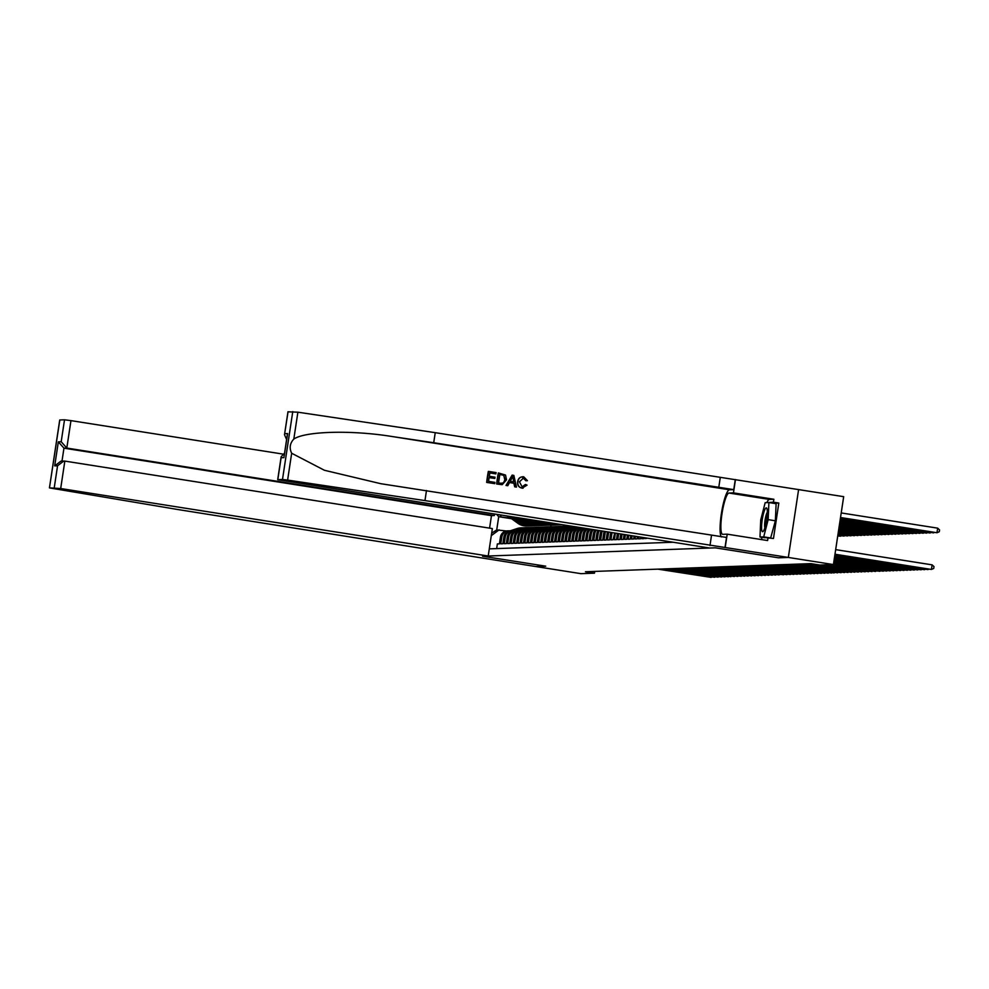 <?xml version="1.0" encoding="UTF-8"?>
<svg xmlns="http://www.w3.org/2000/svg" width="989" height="989" viewBox="0 0 989 989"><rect width="100%" height="100%" fill="white"/><g stroke="black" fill="none" stroke-linecap="round" stroke-linejoin="round"><path stroke-width="1.48" d="M288.059 411.82L297.887 412.19L435.234 432.675L843.679 496.663L833.418 564.558L788.32 557.45L778.417 557.796L715.282 547.832L482.62 556.214L545.755 566.19L535.853 566.549L580.951 573.657L594.463 573.175L594.723 571.419M496.663 548.598L497.368 543.925L499.433 543.851L500.446 537.151L501.819 537.101A7.43 7.306 -92.1 0 1 509.805 530.858M501.819 537.101L500.805 543.802L502.869 543.727L503.883 537.027L505.268 536.978A7.43 7.306 -92.1 0 1 513.242 530.734M505.268 536.978L504.254 543.678L506.319 543.604L507.332 536.903L508.705 536.854A7.43 7.306 -92.1 0 1 516.691 530.611M508.705 536.854L507.691 543.554L509.755 543.48L510.769 536.78L512.154 536.73A7.43 7.306 -92.1 0 1 520.127 530.475M512.154 536.73L511.14 543.431L513.204 543.357L514.218 536.656L515.59 536.607A7.43 7.306 -92.1 0 1 523.577 530.351M515.59 536.607L514.577 543.307L516.641 543.233L517.655 536.533L519.027 536.483A7.43 7.306 -92.1 0 1 527.013 530.228M519.027 536.483L518.013 543.184L520.078 543.109L521.092 536.409L522.476 536.359A7.43 7.306 -92.1 0 1 530.463 530.104M522.476 536.359L521.463 543.06L523.527 542.986L524.541 536.285L525.913 536.236A7.43 7.306 -92.1 0 1 533.899 529.98M525.913 536.236L524.899 542.936L526.964 542.862L527.978 536.162L529.362 536.112A7.43 7.306 -92.1 0 1 537.336 529.857M529.362 536.112L528.349 542.813L530.413 542.738L531.427 536.038L532.799 535.989A7.43 7.306 -92.1 0 1 540.785 529.733M532.799 535.989L531.785 542.689L533.85 542.615L534.864 535.914L536.236 535.865A7.43 7.306 -92.1 0 1 544.222 529.61M536.236 535.865L535.222 542.553L537.299 542.479L538.3 535.791L539.685 535.741A7.43 7.306 -92.1 0 1 547.671 529.486M539.685 535.741L538.671 542.429L540.736 542.355L541.749 535.667L543.122 535.618A7.43 7.306 -92.1 0 1 551.108 529.362M543.122 535.618L542.108 542.306L544.173 542.232L545.186 535.543L546.571 535.494A7.43 7.306 -92.1 0 1 554.545 529.239M546.571 535.494L545.557 542.182L547.622 542.108L548.635 535.42L550.008 535.358A7.43 7.306 -92.1 0 1 557.994 529.115M550.008 535.358L548.994 542.059L551.058 541.984L552.072 535.284L553.444 535.234A7.43 7.306 -92.1 0 1 561.431 528.991M553.444 535.234L552.443 541.935L554.508 541.861L555.521 535.16L556.894 535.111A7.43 7.306 -92.1 0 1 564.88 528.868M556.894 535.111L555.88 541.811L557.944 541.737L558.958 535.037L560.33 534.987A7.43 7.306 -92.1 0 1 568.316 528.744M560.33 534.987L559.317 541.688L561.381 541.613L562.395 534.913L563.779 534.864A7.43 7.306 -92.1 0 1 571.753 528.621M563.779 534.864L562.766 541.564L564.83 541.49L565.844 534.789L567.216 534.74A7.43 7.306 -92.1 0 1 575.202 528.497M567.216 534.74L566.202 541.44L568.267 541.366L569.281 534.666L570.665 534.616A7.43 7.306 -92.1 0 1 578.639 528.373M570.665 534.616L569.652 541.317L571.716 541.243L572.73 534.542L574.102 534.493A7.43 7.306 -92.1 0 1 582.088 528.25M574.102 534.493L573.088 541.193L575.153 541.119L576.167 534.419L577.539 534.369A7.43 7.306 -92.1 0 1 583.745 528.151M577.539 534.369L576.525 541.07L578.59 540.995L579.603 534.295L580.988 534.245A7.43 7.306 -92.1 0 1 585.587 528.447M580.988 534.245L579.974 540.946L582.039 540.872L583.053 534.171L584.425 534.122A7.43 7.306 -92.1 0 1 587.998 528.818M584.425 534.122L583.411 540.822L585.476 540.748L586.489 534.048L587.874 533.998A7.43 7.306 -92.1 0 1 590.643 529.239M587.874 533.998L586.86 540.699L588.925 540.624L589.938 533.924L591.311 533.875A7.43 7.306 -92.1 0 1 593.437 529.684M591.311 533.875L590.297 540.575L592.362 540.501L593.375 533.8L594.748 533.751A7.43 7.306 -92.1 0 1 596.342 530.141M594.748 533.751L593.734 540.451L595.811 540.377L596.812 533.677L598.197 533.627A7.43 7.306 -92.1 0 1 599.346 530.623M598.197 533.627L597.183 540.328L599.247 540.254L600.261 533.553L601.633 533.504A7.43 7.306 -92.1 0 1 602.425 531.105M601.633 533.504L600.62 540.204L602.684 540.13L603.698 533.43L605.083 533.38A7.43 7.306 -92.1 0 1 605.577 531.6M605.083 533.38L604.069 540.081L606.133 540.006L607.147 533.306L608.519 533.256A7.43 7.306 -92.1 0 1 608.791 532.107M608.519 533.256L607.506 539.957L609.57 539.883L610.584 533.182L611.956 533.133A7.43 7.306 -92.1 0 1 612.055 532.626M611.956 533.133L610.955 539.833L613.019 539.759L614.663 533.034M615.381 533.145L614.392 539.71L616.456 539.635L617.383 533.467M618.731 533.677L617.828 539.586L619.893 539.512L620.733 533.998M622.069 534.208L621.277 539.462L623.342 539.388L624.071 534.517M625.407 534.728L624.714 539.339L626.779 539.265L627.422 535.049M628.757 535.259L628.163 539.215L630.228 539.141L630.759 535.581M632.095 535.791L631.6 539.092L633.665 539.017L634.11 536.1M635.445 536.31L635.037 538.968L637.101 538.881L637.448 536.631M638.783 536.842L638.486 538.832L640.551 538.758L640.798 537.163M642.133 537.373L641.923 538.708L643.987 538.634L644.136 537.682M645.471 537.892L645.372 538.585L647.474 538.214M833.418 564.558L819.906 565.053L810.881 563.631L585.439 571.753L594.463 573.175M489.295 548.858L672.977 542.244M514.206 518.013L512.141 517.68A7.43 7.306 -92.1 0 1 508.964 516.345M514.676 518.347L512.141 517.68M517.655 517.89L515.59 517.556A7.43 7.306 -92.1 0 1 514.107 517.16M518.125 518.224L515.59 517.556M511.597 518.731L498.716 516.703L496.725 529.919L506.393 530.969M551.009 525.097L550.749 526.791M510.769 518.137L498.716 516.703L496.688 514.416M610.745 532.416A7.43 7.306 87.9 0 0 610.584 533.182M607.493 531.909A7.43 7.306 87.9 0 0 607.147 533.306M604.304 531.402A7.43 7.306 87.9 0 0 603.698 533.43M601.188 530.908A7.43 7.306 87.9 0 0 600.261 533.553M598.135 530.425A7.43 7.306 87.9 0 0 596.812 533.677M595.168 529.956A7.43 7.306 87.9 0 0 593.375 533.8M592.3 529.498A7.43 7.306 87.9 0 0 589.938 533.924M589.555 529.066A7.43 7.306 87.9 0 0 586.489 534.048M586.996 528.67A7.43 7.306 87.9 0 0 583.053 534.171M584.746 528.311A7.43 7.306 87.9 0 0 579.603 534.295M583.535 528.126L583.114 528.138A7.43 7.306 87.9 0 0 576.167 534.419M581.05 528.213L579.678 528.262A7.43 7.306 87.9 0 0 572.73 534.542M577.613 528.336L576.228 528.386A7.43 7.306 87.9 0 0 569.281 534.666M574.164 528.46L572.792 528.509A7.43 7.306 87.9 0 0 565.844 534.789M570.727 528.583L569.343 528.633A7.43 7.306 87.9 0 0 562.395 534.913M567.278 528.707L565.906 528.756A7.43 7.306 87.9 0 0 558.958 535.037M563.841 528.831L562.469 528.88A7.43 7.306 87.9 0 0 555.521 535.16M560.404 528.954L559.02 529.004A7.43 7.306 87.9 0 0 552.072 535.284M556.955 529.078L555.583 529.127A7.43 7.306 87.9 0 0 548.635 535.42M553.519 529.202L552.134 529.251A7.43 7.306 87.9 0 0 545.186 535.543M550.069 529.325L548.697 529.375A7.43 7.306 87.9 0 0 541.749 535.667M546.633 529.449L545.248 529.498A7.43 7.306 87.9 0 0 538.3 535.791M543.184 529.572L541.811 529.622A7.43 7.306 87.9 0 0 534.864 535.914M539.747 529.696L538.375 529.745A7.43 7.306 87.9 0 0 531.427 536.038M536.31 529.82L534.925 529.869A7.43 7.306 87.9 0 0 527.978 536.162M532.861 529.943L531.489 529.993A7.43 7.306 87.9 0 0 524.541 536.285M529.424 530.067L528.039 530.116A7.43 7.306 87.9 0 0 521.092 536.409M525.975 530.191L524.603 530.24A7.43 7.306 87.9 0 0 517.655 536.533M522.538 530.314L521.166 530.364A7.43 7.306 87.9 0 0 514.218 536.656M519.101 530.438L517.717 530.487A7.43 7.306 87.9 0 0 510.769 536.78M515.652 530.561L514.28 530.611A7.43 7.306 87.9 0 0 507.332 536.903M511.857 516.802A7.43 7.306 87.9 0 0 514.206 517.606M512.215 530.697L510.831 530.747A7.43 7.306 87.9 0 0 503.883 537.027M499.915 514.923L501.126 516.617M507.172 516.06A7.43 7.306 87.9 0 0 510.769 517.729M508.766 530.821L507.394 530.87A7.43 7.306 87.9 0 0 500.446 537.151M499.136 529.832L491.286 535.667M491.669 533.17L496.725 529.919M834.976 554.223L931.428 569.454L834.951 554.384M835.668 549.637L932.12 564.855L931.428 569.454L933.727 568.452L933.999 566.61L932.12 564.855M840.502 517.68L936.979 532.737L937.671 528.151L841.219 512.932M937.671 528.151L939.55 529.906L939.278 531.748L936.979 532.737L840.526 517.519M761.765 530.153A12.078 2.201 -81 0 0 763.36 531.18A12.078 2.201 -81 0 0 766.463 521.079A12.078 2.201 -81 0 0 767.13 509.409A12.078 2.201 -81 0 0 766.92 508.593A12.078 2.201 -81 0 0 763.199 514.737A12.078 2.201 -81 0 0 761.765 530.153M767.316 512.314A8.271 1.508 -81 0 0 765.202 519.237A8.271 1.508 -81 0 0 764.744 527.224A8.271 1.508 -81 0 0 764.88 527.767M768.898 502.548L768.156 519.645L763.706 536.879L759.997 537.002L760.726 519.917L765.177 502.684L768.898 502.548L776.118 503.698L775.376 520.783L770.654 538.016M775.376 520.783L768.156 519.645M770.926 538.016L763.706 536.879M764.621 537.732L759.997 537.002M486.675 482.409L494.735 483.658L486.675 482.409A24.193 4.401 -81 0 1 488.343 471.394L496.132 472.594L495.736 473.879L489.827 472.94L489.32 476.29L495.007 477.193L494.809 478.466L489.122 477.613M498.481 472.965L498.332 472.977A24.193 4.401 -81 0 0 496.663 483.992L502.177 484.697L496.824 483.98L498.481 472.965L505.527 475.054L506.541 479.813L502.177 484.697M521.932 488.121L523.082 488.183L521.932 488.121C518.595 487.293 517.173 485.117 517.655 481.606C518.273 478.231 520.263 476.636 523.601 476.822M523.292 478.083L525.864 480.765L523.292 478.083M435.234 432.675L433.714 442.726L733.764 489.629L729.462 489.778A24.193 4.401 -81 0 0 721.834 510.954A24.193 4.401 -81 0 0 721.253 536.928M433.714 442.726L391.595 436.446C351.416 429.955 305.242 431.179 293.82 439.054C289.876 443.319 289.159 448.054 291.668 453.246L324.417 470.269L380.827 483.708L726.532 537.435L725.011 547.486L788.332 557.437L778.479 557.796L715.344 547.832L709.694 548.03L277.699 479.677L282.495 479.492L292.769 411.585M512.129 475.128L506.009 485.463L507.777 485.71L506.158 485.451L512.129 475.128L513.847 475.4L516.481 487.083L514.861 486.823L514.144 483.25L509.52 482.521L507.777 485.71M509.496 482.558L513.884 483.25L514.7 486.835L516.481 487.083M798.605 489.543L788.332 557.437M426.482 490.532L424.961 500.582L725.011 547.486M291.668 453.246L287.614 480.098L424.961 500.582M766.846 502.622A20.893 3.808 99 0 1 769.368 499.42L773.868 499.26L773.423 502.189L766.957 502.622M761.678 537.274L773.472 538.473L778.825 503.042L773.423 502.189M768.057 537.608L767.612 540.55L727.212 534.171L725.197 547.473M735.47 479.566L733.455 492.881L728.967 493.041A20.893 3.808 -81 0 0 722.032 513.464A20.893 3.808 -81 0 0 722.588 534.32A20.893 3.808 -81 0 0 722.724 534.332L727.212 534.171M773.868 499.26L733.455 492.881M287.614 480.098L282.495 479.492M762.049 539.673A20.893 3.808 99 0 1 761.493 537.25M768.033 502.585L767.007 502.424M778.825 503.042L773.287 503.253M288.059 411.745L284.498 434.703L286.612 439.487M284.745 433.689L287.601 433.578L287.292 435.617M287.601 433.578L284.251 455.719M283.967 457.623L281.111 457.722L281.16 456.745L284.548 453.135M522.711 478.021L523.49 478.07L519.448 481.828L522.118 486.823L525.307 484.548M522.118 486.823L522.798 486.86M525.579 484.536L527.05 485.142L522.081 488.109C518.792 487.293 517.408 485.117 517.927 481.594C518.508 478.219 520.449 476.624 523.75 476.809L527.446 480.679L525.864 480.765M522.538 476.747L523.75 476.809M511.746 478.441L510.176 481.322L513.872 481.903L512.797 476.525L511.746 478.441M513.254 478.849L513.6 481.915M500.768 483.3L503.438 482.929L505.02 479.554L503.772 475.338L499.816 474.485L498.543 482.953L501.992 483.398M503.438 482.929L505.02 479.554M503.772 475.338L504.749 479.566M502.016 474.831L503.562 475.35M499.816 474.522L501.806 474.831M494.809 478.466L489.122 477.563L488.554 481.371L494.933 482.385L494.735 483.658M495.934 473.867L489.827 472.903M486.835 482.409L488.492 471.394M282.631 454.038L70.961 420.622L66.807 448.066L63.951 448.165L61.998 461.097M489.58 528.138L491.471 515.652L494.327 515.553L66.807 448.066L61.194 441.737L64.52 419.806L59.822 419.979L49.45 487.898L177.661 509.496L535.84 566.549L545.705 566.19L482.57 556.226L488.207 556.016L492.361 528.583L64.841 461.097L60.688 488.529L49.549 487.886M494.327 515.553L494.549 514.07M488.207 556.016L60.688 488.529M64.52 419.806L70.961 420.622M491.471 515.652L63.951 448.165L58.339 441.848L61.194 441.737M54.247 487.713L57.56 465.782L63.791 461.035L64.841 461.097M57.56 465.782L54.704 465.881L60.935 461.134L63.791 461.035M834.877 554.878L927.979 569.577L834.852 555.039M928.832 569.207L928.053 569.083M834.778 555.521L924.542 569.701L834.753 555.694M925.383 569.33L924.616 569.207M834.679 556.177L921.105 569.825L834.654 556.337M921.946 569.454L921.179 569.33M834.58 556.832L917.656 569.948L834.555 556.992M918.509 569.577L917.73 569.454M840.403 518.335L933.529 532.861L840.427 518.174M934.382 532.502L933.604 532.379M840.304 518.99L930.093 532.997L840.329 518.817M930.933 532.626L930.167 532.502M840.205 519.633L926.656 533.12L840.23 519.472M927.497 532.75L926.73 532.626M840.106 520.288L923.207 533.244L840.131 520.127M924.06 532.873L923.281 532.75M834.481 557.487L914.219 570.072L834.456 557.648M915.06 569.701L914.293 569.577M840.007 520.943L919.77 533.368L840.032 520.783M920.611 532.997L919.844 532.873M834.382 558.13L910.77 570.196L834.357 558.303M911.623 569.825L910.844 569.701M839.908 521.586L916.321 533.491L839.933 521.426M917.174 533.12L916.395 532.997M834.283 558.785L907.333 570.319L834.259 558.946M908.174 569.948L907.408 569.825M839.809 522.241L912.884 533.615L839.834 522.081M913.725 533.244L912.958 533.12M834.184 559.44L903.897 570.443L834.16 559.601M904.737 570.072L903.971 569.948M839.71 522.897L909.447 533.739L839.735 522.736M910.288 533.368L909.521 533.244M834.086 560.095L900.447 570.566L834.061 560.256M901.3 570.196L900.522 570.072M839.612 523.552L905.998 533.862L839.636 523.379M906.851 533.491L906.072 533.368M833.987 560.738L897.011 570.69L833.962 560.899M897.851 570.319L897.085 570.196M839.525 524.195L902.561 533.986L839.537 524.034M903.402 533.615L902.636 533.491M833.888 561.393L893.562 570.814L833.863 561.554M894.415 570.443L893.636 570.319M839.426 524.85L899.112 534.109L839.451 524.689M899.965 533.739L899.186 533.615M833.801 562.049L890.125 570.937L833.776 562.209M890.965 570.566L890.199 570.443M839.327 525.505L895.675 534.233L839.352 525.344M896.516 533.862L895.75 533.739M833.702 562.692L886.688 571.061L833.678 562.865M887.529 570.69L886.75 570.566M839.228 526.148L892.239 534.357L839.253 525.987M893.079 533.986L892.313 533.862M833.603 563.347L883.239 571.185L833.579 563.507M884.079 570.814L883.313 570.69M839.129 526.803L888.79 534.48L839.154 526.643M889.63 534.109L888.864 533.986M833.504 564.002L879.802 571.308L833.48 564.163M880.643 570.937L879.876 570.826M839.031 527.458L885.353 534.604L839.055 527.298M886.193 534.233L885.427 534.109M832.948 564.583L875.5 571.469L832.083 564.608M877.206 571.061L876.427 570.95M838.932 528.114L881.904 534.728L838.956 527.941M882.757 534.357L881.978 534.233M829.499 564.707L872.051 571.593L828.646 564.731M873.757 571.185L872.99 571.073M838.833 528.756L878.467 534.851L838.857 528.596M879.308 534.48L878.541 534.357M826.062 564.83L868.614 571.716L825.197 564.855M870.32 571.308L869.541 571.197M838.734 529.412L875.018 534.975L838.759 529.251M875.871 534.604L875.092 534.48M822.625 564.954L865.165 571.84L821.76 564.979M866.871 571.432L866.104 571.321M838.635 530.067L871.581 535.098L838.66 529.906M872.422 534.728L871.655 534.616M810.164 563.656L861.728 571.963L809.299 563.681M863.434 571.568L862.668 571.444M838.536 530.722L868.144 535.222L838.561 530.549M868.985 534.851L868.218 534.74M806.715 563.779L858.291 572.087L805.862 563.804M859.997 571.691L859.218 571.568M838.437 531.365L864.695 535.346L838.462 531.204M865.548 534.975L864.769 534.864M803.278 563.903L854.842 572.211L802.413 563.928M856.548 571.815L855.782 571.691M838.338 532.02L861.258 535.469L838.363 531.859M862.099 535.098L861.332 534.987M799.829 564.027L851.405 572.334L798.976 564.051M853.111 571.939L852.333 571.815M838.239 532.675L857.809 535.593L838.264 532.515M858.662 535.234L857.883 535.111M796.392 564.15L847.956 572.458L795.527 564.175M849.662 572.062L848.896 571.939M838.14 533.318L854.372 535.717L838.165 533.158M855.213 535.358L854.447 535.234M792.943 564.274L844.519 572.582L792.09 564.299M846.225 572.186L845.459 572.062M838.042 533.973L850.936 535.84L838.066 533.813M851.776 535.482L851.01 535.358M789.506 564.398L841.083 572.705L788.641 564.422M842.789 572.31L842.01 572.186M837.943 534.629L847.486 535.964L837.967 534.468M848.339 535.605L847.561 535.482M786.07 564.521L837.634 572.829L785.204 564.546M839.34 572.433L838.573 572.31M837.844 535.284L844.05 536.087L837.868 535.111M844.89 535.729L844.124 535.605M782.62 564.645L834.197 572.952L781.767 564.67M835.903 572.557L835.124 572.433M837.745 535.927L840.601 536.211L837.77 535.766M841.454 535.853L840.675 535.729M779.184 564.768L831.613 573.051L778.318 564.806M832.454 572.68L831.687 572.557M775.735 564.892L828.176 573.175L774.881 564.929M829.017 572.804L828.238 572.68M772.298 565.016L824.727 573.299L771.432 565.053M825.568 572.928L824.801 572.804M768.861 565.139L821.29 573.422L767.996 565.176M822.131 573.051L821.365 572.928M765.412 565.263L817.841 573.546L764.559 565.3M818.694 573.175L817.915 573.051M761.975 565.387L814.404 573.669L761.11 565.424M815.245 573.299L814.479 573.175M758.526 565.51L810.955 573.793L757.673 565.547M811.808 573.422L811.029 573.299M755.089 565.634L807.519 573.917L754.224 565.671M808.359 573.546L807.593 573.422M751.652 565.757L804.082 574.04L750.787 565.795M804.922 573.669L804.156 573.546M748.203 565.881L800.633 574.164L747.338 565.918M801.486 573.793L800.707 573.669M744.766 566.005L797.196 574.288L743.901 566.042M798.036 573.917L797.27 573.793M741.317 566.128L793.747 574.411L740.464 566.165M794.6 574.04L793.821 573.917M737.881 566.252L790.31 574.535L737.015 566.289M791.151 574.164L790.384 574.04M734.431 566.376L786.873 574.658L733.578 566.413M787.714 574.288L786.947 574.164M730.995 566.499L783.424 574.782L730.129 566.536M784.277 574.411L783.498 574.288M580.939 528.213L581.977 527.879M579.158 528.299L580.939 527.706M727.558 566.635L779.122 574.943L726.692 566.66M580.283 528.237L581.581 527.817M581.334 527.767L579.875 528.25M780.828 574.535L780.061 574.411M577.502 528.336L579.913 527.545M575.709 528.423L578.874 527.384M724.109 566.759L775.685 575.066L723.256 566.784M576.847 528.361L579.517 527.483M579.27 527.446L576.426 528.373M777.391 574.658L776.612 574.547M574.053 528.46L577.836 527.224M572.272 528.546L576.81 527.063M720.672 566.882L772.236 575.19L719.807 566.907M573.397 528.485L577.44 527.162M577.193 527.125L572.99 528.497M773.942 574.782L773.175 574.671M570.616 528.583L575.771 526.89M568.836 528.67L574.733 526.729M717.223 567.006L768.799 575.314L716.37 567.031M569.961 528.608L575.375 526.828M575.128 526.791L569.553 528.621M770.505 574.906L769.726 574.794M567.179 528.707L573.707 526.568M565.387 528.794L572.223 526.544A14.205 13.957 -92.1 0 1 572.68 526.408M713.786 567.13L765.35 575.437L712.921 567.154M573.299 526.507A14.205 13.957 -92.1 0 1 573.311 526.507L566.524 528.732M573.064 526.469A14.205 13.957 87.9 0 0 572.878 526.531L566.104 528.744M767.056 575.029L766.29 574.918M563.73 528.831L570.505 526.605A14.205 13.957 -92.1 0 1 571.766 526.259M561.95 528.917L568.786 526.667A14.205 13.957 -92.1 0 1 571.012 526.148M710.349 567.253L761.913 575.561L709.484 567.278M563.075 528.855L569.849 526.63A14.205 13.957 -92.1 0 1 571.457 526.21M571.271 526.185A14.205 13.957 87.9 0 0 569.441 526.655L562.667 528.868M763.619 575.153L762.853 575.042M567.068 526.729A14.205 13.957 -92.1 0 1 570.554 526.074L570.196 526.086A14.205 13.957 -92.1 0 0 566.413 526.754L560.293 528.954M558.501 529.041L565.349 526.791A14.205 13.957 -92.1 0 1 569.132 526.123L569.788 526.099A14.205 13.957 87.9 0 0 566.005 526.778L559.218 528.991M706.9 567.377L758.476 575.685L706.047 567.402M559.638 528.979L566.413 526.754M760.182 575.289L759.404 575.165M556.844 529.078L563.619 526.865A14.205 13.957 -92.1 0 1 568.279 526.173M555.064 529.164L561.9 526.927A14.205 13.957 -92.1 0 1 565.696 526.247L566.351 526.222A14.205 13.957 87.9 0 0 562.556 526.902L555.781 529.127M703.463 567.501L755.027 575.808L702.598 567.525M556.189 529.103L562.976 526.877A14.205 13.957 -92.1 0 1 566.759 526.21L567.414 526.185M756.733 575.413L755.967 575.289M553.407 529.202L560.182 526.989A14.205 13.957 -92.1 0 1 564.83 526.309M551.615 529.288L558.464 527.05A14.205 13.957 -92.1 0 1 562.247 526.371L562.902 526.346A14.205 13.957 87.9 0 0 559.119 527.026L552.344 529.251M700.014 567.624L751.591 575.932L699.161 567.649M552.752 529.226L559.527 527.001A14.205 13.957 -92.1 0 1 563.322 526.333L563.977 526.309M753.297 575.536L752.518 575.413M549.958 529.325L556.745 527.112A14.205 13.957 -92.1 0 1 561.393 526.432M548.178 529.412L555.014 527.174A14.205 13.957 -92.1 0 1 558.81 526.494L559.465 526.469A14.205 13.957 87.9 0 0 555.67 527.149L548.895 529.375M696.577 567.748L748.141 576.055L695.712 567.773M549.315 529.35L556.09 527.125A14.205 13.957 -92.1 0 1 559.873 526.457L560.528 526.432M749.847 575.66L749.081 575.536M546.521 529.449L553.296 527.236A14.205 13.957 -92.1 0 1 557.944 526.556M544.741 529.535L551.578 527.298A14.205 13.957 -92.1 0 1 555.361 526.618L556.016 526.593A14.205 13.957 87.9 0 0 552.233 527.273L545.458 529.498M693.141 567.871L744.705 576.179L692.275 567.896M545.866 529.474L552.641 527.261A14.205 13.957 -92.1 0 1 556.436 526.581L557.091 526.556M746.411 575.783L745.644 575.66M555.039 523.626A14.205 13.957 87.9 0 0 560.973 524.739L561.628 524.714A14.205 13.957 87.9 0 0 561.826 524.702M558.464 524.158A14.205 13.957 87.9 0 0 561.678 524.664M556.214 523.811A14.205 13.957 87.9 0 0 561.628 524.714M561.863 524.702A14.205 13.957 -92.1 0 1 557.005 523.935M543.085 529.585L549.859 527.36A14.205 13.957 -92.1 0 1 554.508 526.68M541.292 529.659L548.141 527.421A14.205 13.957 -92.1 0 1 551.924 526.741L552.579 526.717A14.205 13.957 87.9 0 0 548.784 527.397L542.009 529.622M689.692 567.995L741.268 576.303L688.826 568.02M542.429 529.597L549.204 527.384A14.205 13.957 -92.1 0 1 552.987 526.704L553.642 526.68M742.974 575.907L742.195 575.783M549.76 522.785A14.205 13.957 87.9 0 0 557.524 524.862L558.179 524.838A14.205 13.957 87.9 0 0 558.389 524.825M552.282 523.193A14.205 13.957 87.9 0 0 560.108 524.739M550.7 522.934A14.205 13.957 87.9 0 0 558.179 524.838M559.255 524.8L558.6 524.813A14.205 13.957 -92.1 0 1 551.306 523.033M539.635 529.708L546.41 527.483A14.205 13.957 -92.1 0 1 551.071 526.803M537.855 529.783L544.692 527.545A14.205 13.957 -92.1 0 1 548.487 526.865L549.142 526.84A14.205 13.957 87.9 0 0 545.347 527.52L538.572 529.745M686.255 568.119L737.819 576.426L685.389 568.143M538.98 529.721L545.755 527.508A14.205 13.957 -92.1 0 1 549.55 526.828L550.205 526.803M739.525 576.031L738.758 575.907M545.063 522.044L545.483 522.353A14.205 13.957 87.9 0 0 554.087 524.986L554.742 524.961A14.205 13.957 87.9 0 0 554.94 524.949M547.374 522.415A14.205 13.957 87.9 0 0 556.671 524.862M545.94 522.192L546.138 522.328A14.205 13.957 87.9 0 0 554.742 524.961M555.806 524.924L555.15 524.936A14.205 13.957 -92.1 0 1 546.546 522.303L546.497 522.279M536.199 529.832L542.973 527.607A14.205 13.957 -92.1 0 1 547.622 526.927M534.406 529.906L541.255 527.669A14.205 13.957 -92.1 0 1 545.038 526.989L545.693 526.964A14.205 13.957 87.9 0 0 541.91 527.644L535.136 529.869M682.806 568.242L734.382 576.55L681.953 568.267M535.543 529.857L542.318 527.632A14.205 13.957 -92.1 0 1 546.113 526.952L546.756 526.927M736.088 576.154L735.309 576.031M540.451 521.314L542.034 522.476A14.205 13.957 87.9 0 0 550.638 525.11L551.293 525.085A14.205 13.957 87.9 0 0 551.503 525.072M542.763 521.685L543.752 522.415A14.205 13.957 87.9 0 0 553.222 524.986M541.329 521.463L542.689 522.452A14.205 13.957 87.9 0 0 551.293 525.085M552.369 525.048L551.714 525.06A14.205 13.957 -92.1 0 1 543.109 522.427L541.885 521.549M532.75 529.956L539.537 527.73A14.205 13.957 -92.1 0 1 544.185 527.05M530.969 530.03L537.806 527.792A14.205 13.957 -92.1 0 1 541.601 527.112L542.256 527.088A14.205 13.957 87.9 0 0 538.461 527.767L531.686 529.993M679.369 568.366L730.933 576.674L678.503 568.403M532.107 529.98L538.881 527.755A14.205 13.957 -92.1 0 1 542.664 527.075L543.32 527.05M732.639 576.278L731.872 576.154M535.828 520.585L538.597 522.6A14.205 13.957 87.9 0 0 547.201 525.233L547.857 525.208A14.205 13.957 87.9 0 0 548.067 525.196M538.14 520.956L540.315 522.538A14.205 13.957 87.9 0 0 549.785 525.11M536.706 520.733L539.252 522.575A14.205 13.957 87.9 0 0 547.857 525.208M548.92 525.171L548.265 525.196A14.205 13.957 -92.1 0 1 539.66 522.563L537.262 520.82M529.313 530.079L536.087 527.854A14.205 13.957 -92.1 0 1 540.736 527.174M527.533 530.153L534.369 527.916A14.205 13.957 -92.1 0 1 538.152 527.236L538.807 527.211A14.205 13.957 87.9 0 0 535.024 527.891L528.25 530.116M675.92 568.49L728.361 576.772L675.067 568.527M528.658 530.104L535.432 527.879A14.205 13.957 -92.1 0 1 539.228 527.199L539.883 527.174M729.202 576.402L728.436 576.278M531.217 519.855L535.148 522.724A14.205 13.957 87.9 0 0 543.765 525.357L544.42 525.332A14.205 13.957 87.9 0 0 544.618 525.32M533.516 520.226L536.879 522.662A14.205 13.957 87.9 0 0 546.336 525.233M532.094 520.004L535.803 522.699A14.205 13.957 87.9 0 0 544.42 525.332M545.483 525.295L544.828 525.32A14.205 13.957 -92.1 0 1 536.223 522.687L532.651 520.09M525.876 530.203L532.651 527.978A14.205 13.957 -92.1 0 1 537.299 527.298M524.083 530.277L530.932 528.039A14.205 13.957 -92.1 0 1 534.715 527.36L535.37 527.335A14.205 13.957 87.9 0 0 531.575 528.015L524.8 530.24M672.483 568.613L724.912 576.896L671.618 568.65M525.221 530.228L531.995 528.002A14.205 13.957 -92.1 0 1 535.778 527.322L536.434 527.298M725.765 576.525L724.986 576.402M526.593 519.126L531.711 522.847A14.205 13.957 87.9 0 0 540.315 525.48L540.971 525.456A14.205 13.957 87.9 0 0 541.181 525.443M528.905 519.497L533.43 522.785A14.205 13.957 87.9 0 0 542.899 525.357M527.471 519.274L532.366 522.822A14.205 13.957 87.9 0 0 540.971 525.456M542.034 525.419L541.391 525.443A14.205 13.957 -92.1 0 1 532.774 522.81L528.027 519.361M522.427 530.327L529.202 528.101A14.205 13.957 -92.1 0 1 533.85 527.421M520.647 530.401L527.483 528.163A14.205 13.957 -92.1 0 1 531.278 527.483L531.921 527.458A14.205 13.957 87.9 0 0 528.138 528.138L521.364 530.364M669.046 568.737L721.476 577.02L668.181 568.774M521.772 530.351L528.546 528.126A14.205 13.957 -92.1 0 1 532.342 527.446L532.997 527.421M722.316 576.649L721.55 576.525M521.982 518.409L528.274 522.971A14.205 13.957 87.9 0 0 536.879 525.604L537.534 525.579A14.205 13.957 87.9 0 0 537.732 525.567M524.281 518.768L529.993 522.909A14.205 13.957 87.9 0 0 539.462 525.48M522.86 518.545L528.93 522.946A14.205 13.957 87.9 0 0 537.534 525.579M538.597 525.542L537.942 525.567A14.205 13.957 -92.1 0 1 529.338 522.934L523.404 518.632M518.99 530.45L525.765 528.225A14.205 13.957 -92.1 0 1 530.413 527.545M517.198 530.524L524.046 528.287A14.205 13.957 -92.1 0 1 527.829 527.607L528.485 527.582A14.205 13.957 87.9 0 0 524.702 528.262L517.915 530.487M665.597 568.86L718.026 577.143L664.744 568.898M518.335 530.475L525.11 528.25A14.205 13.957 -92.1 0 1 528.892 527.57L529.548 527.545M718.879 576.772L718.101 576.649M517.358 517.68L524.825 523.094A14.205 13.957 87.9 0 0 533.43 525.728L534.085 525.703A14.205 13.957 87.9 0 0 534.295 525.691M519.67 518.038L526.544 523.033A14.205 13.957 87.9 0 0 536.013 525.604M518.236 517.816L525.48 523.07A14.205 13.957 87.9 0 0 534.085 525.703M535.16 525.666L534.505 525.691A14.205 13.957 -92.1 0 1 525.901 523.057L518.792 517.902M515.541 530.574L522.316 528.349A14.205 13.957 -92.1 0 1 526.976 527.669M513.761 530.66L520.597 528.41A14.205 13.957 -92.1 0 1 524.393 527.73L525.048 527.706A14.205 13.957 87.9 0 0 521.252 528.386L514.478 530.611M662.16 568.984L714.59 577.267L661.295 569.021M514.886 530.599L521.673 528.373A14.205 13.957 -92.1 0 1 525.456 527.693L526.111 527.669M715.43 576.896L714.664 576.772M513.427 517.445L521.388 523.218A14.205 13.957 87.9 0 0 529.993 525.851L530.648 525.827A14.205 13.957 87.9 0 0 530.858 525.814M515.813 517.865L523.107 523.156A14.205 13.957 87.9 0 0 532.577 525.728M514.379 517.643L522.044 523.193A14.205 13.957 87.9 0 0 530.648 525.827M531.711 525.789L531.056 525.814A14.205 13.957 -92.1 0 1 522.452 523.181L514.935 517.729M512.104 530.697L518.879 528.472A14.205 13.957 -92.1 0 1 523.527 527.792M510.324 530.784L517.16 528.534A14.205 13.957 -92.1 0 1 520.943 527.854L521.599 527.829A14.205 13.957 87.9 0 0 517.816 528.509L511.041 530.734M658.711 569.108L711.153 577.391L657.858 569.145M511.449 530.722L518.224 528.497A14.205 13.957 -92.1 0 1 522.019 527.817L522.674 527.792M711.993 577.02L711.215 576.896M509.978 517.568L517.939 523.342A14.205 13.957 87.9 0 0 526.556 525.975L527.199 525.95A14.205 13.957 87.9 0 0 527.409 525.938M512.376 517.989L519.67 523.28A14.205 13.957 87.9 0 0 529.127 525.851M510.942 517.766L518.595 523.317A14.205 13.957 87.9 0 0 527.199 525.95M528.274 525.913L527.619 525.938A14.205 13.957 -92.1 0 1 519.015 523.305L511.498 517.853M391.595 436.446L729.462 489.778M711.487 535.531L709.978 545.582M718.719 487.725L720.239 477.675M281.111 457.722L277.798 479.653M297.887 412.19L293.82 439.054M733.764 489.629L735.284 479.578M769.368 499.42L728.967 493.041M54.704 465.881L58.339 441.848M572.223 526.544L572.878 526.531M569.849 526.63L570.505 526.605M568.786 526.667L569.441 526.655M565.349 526.791L566.005 526.778M562.976 526.877L563.619 526.865M561.9 526.927L562.556 526.902M559.527 527.001L560.182 526.989M558.464 527.05L559.119 527.026M556.09 527.125L556.745 527.112M555.014 527.174L555.67 527.149M552.641 527.261L553.296 527.236M551.578 527.298L552.233 527.273M549.204 527.384L549.859 527.36M548.141 527.421L548.784 527.397M545.755 527.508L546.41 527.483M544.692 527.545L545.347 527.52M546.138 522.328L545.483 522.353M542.318 527.632L542.973 527.607M541.255 527.669L541.91 527.644M542.689 522.452L542.034 522.476M543.752 522.415L543.109 522.427M538.881 527.755L539.537 527.73M537.806 527.792L538.461 527.767M539.252 522.575L538.597 522.6M540.315 522.538L539.66 522.563M535.432 527.879L536.087 527.854M534.369 527.916L535.024 527.891M535.803 522.699L535.148 522.724M536.879 522.662L536.223 522.687M531.995 528.002L532.651 527.978M530.932 528.039L531.575 528.015M532.366 522.822L531.711 522.847M533.43 522.785L532.774 522.81M528.546 528.126L529.202 528.101M527.483 528.163L528.138 528.138M528.93 522.946L528.274 522.971M529.993 522.909L529.338 522.934M525.11 528.25L525.765 528.225M524.046 528.287L524.702 528.262M525.48 523.07L524.825 523.094M526.544 523.033L525.901 523.057M521.673 528.373L522.316 528.349M520.597 528.41L521.252 528.386M522.044 523.193L521.388 523.218M523.107 523.156L522.452 523.181M518.224 528.497L518.879 528.472M517.16 528.534L517.816 528.509M518.595 523.317L517.939 523.342M519.67 523.28L519.015 523.305M287.972 411.77L284.498 434.703M284.028 456.646L287.354 434.604M281.16 456.745L277.699 479.677M49.45 487.898L59.723 420.004"/></g></svg>
